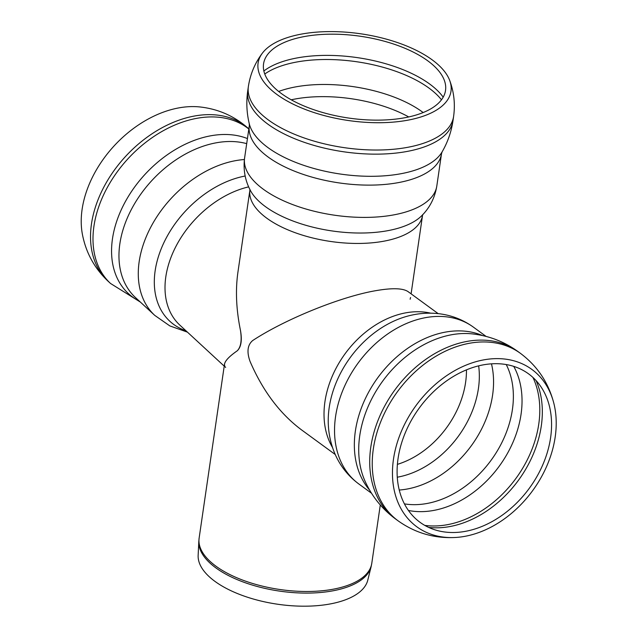 <?xml version="1.0" encoding="UTF-8"?>
<svg xmlns="http://www.w3.org/2000/svg" width="638" height="638" viewBox="0 0 638 638"><rect width="100%" height="100%" fill="white"/><g stroke="black" fill="none" stroke-linecap="round" stroke-linejoin="round"><path stroke-width="0.96" d="M422.771 214.512L422.555 215.261A87.239 39.197 -171.7 0 1 330.572 241.459A87.239 39.197 -171.7 0 1 249.905 190.076L237.902 272.322C235.358 290.33 236.219 309.733 240.494 330.524C242.217 340.389 241.124 347.152 237.232 350.812C229.321 356.307 225.078 360.765 224.496 364.202L199.128 538.113A87.239 39.197 -171.7 0 0 279.795 589.496A87.239 39.197 -171.7 0 0 371.787 563.298L371.133 566.632A87.159 39.165 8.3 0 1 279.564 591.107A87.159 39.165 8.3 0 1 198.801 541.487L199.128 538.113M410.561 297.515L410.13 299.246M301.551 429.892C279.938 413.751 262.776 390.919 250.048 361.395L250.024 361.339M371.133 566.632L367.791 580.133A85.803 38.551 -171.7 0 1 277.65 604.234A85.803 38.551 -171.7 0 1 198.147 555.387L198.801 541.487M435.834 62.691A97.47 43.791 -171.7 0 1 449.694 80.436A97.47 43.791 -171.7 0 1 348.22 120.494A97.47 43.791 -171.7 0 1 262.409 53.121A97.47 43.791 -171.7 0 1 341.801 31.9A97.47 43.791 -171.7 0 1 435.834 62.691M431.224 63.505A91.944 41.31 -171.7 0 1 443.857 79.136A91.944 41.31 -171.7 0 1 348.579 118.038A91.944 41.31 -171.7 0 1 268.383 53.536A91.944 41.31 -171.7 0 1 343.699 34.532A91.944 41.31 -171.7 0 1 431.224 63.505M438.186 313.633L408.097 291.646C402.969 288.145 392.218 287.818 375.838 290.665C340.844 296.63 285.082 319.215 252.656 340.564C247.504 344.959 246.635 351.905 250.048 361.395C262.696 390.759 279.755 413.512 301.224 429.653L335.245 454.511M555.626 433.633A97.47 72.19 -53.8 0 1 455.963 537.443A97.47 72.19 -53.8 0 1 392.665 466.888A97.47 72.19 -53.8 0 1 467.447 364.569A97.47 72.19 -53.8 0 1 553.88 403.471A97.47 72.19 -53.8 0 1 555.626 433.633M551.017 434.454A91.944 68.099 -53.8 0 1 462.016 531.885A91.944 68.099 -53.8 0 1 397.187 467.63A91.944 68.099 -53.8 0 1 469.544 368.652A91.944 68.099 -53.8 0 1 550.419 410.944A91.944 68.099 -53.8 0 1 551.017 434.454M225.653 367.464C222.351 364.075 226.211 358.524 237.232 350.812C240.885 347.152 241.969 340.389 240.494 330.524C236.196 309.597 235.342 290.099 237.95 272.011M199.941 106.961A97.47 67.604 132.7 0 0 82.645 206.082A97.47 67.604 132.7 0 0 82.374 234.178C85.899 252.648 94.48 268.343 108.141 281.262L110.605 283.535A103.699 71.934 132.7 0 1 110.526 283.463L140.352 302.069M421.917 215.548A91.194 40.976 -171.7 0 1 332.103 230.948A91.194 40.976 -171.7 0 1 250.431 190.531C245.056 180.45 243.11 169.604 244.601 157.985A97.12 43.639 -171.7 0 0 334.408 215.189A97.12 43.639 -171.7 0 0 436.807 186.025C434.917 197.581 429.948 207.422 421.917 215.548M436.807 186.025L441.512 153.742A97.12 43.639 -171.7 0 1 339.113 182.907A97.12 43.639 -171.7 0 1 249.314 125.71L244.601 157.985M441.512 153.742L442.086 151.916A99.002 44.485 -171.7 0 1 340.405 174.046A99.002 44.485 -171.7 0 1 249.283 123.788L249.314 125.71M442.086 151.916C447.732 142.186 451.369 131.747 453.004 120.606A103.699 46.598 -171.7 0 1 452.996 120.638A103.699 46.598 -171.7 0 1 343.651 151.78A103.699 46.598 -171.7 0 1 247.767 90.7A103.699 46.598 -171.7 0 1 247.767 90.66C246.148 101.809 246.651 112.846 249.283 123.788M449.694 80.436C454.025 92.095 455.333 104.122 453.594 116.523A103.699 46.598 -171.7 0 1 344.257 147.657A103.699 46.598 -171.7 0 1 248.365 86.577L247.767 90.7M263.861 71.001A98.762 44.373 -171.7 0 1 298.002 57.771A98.762 44.373 -171.7 0 1 433.354 86.888A98.762 44.373 -171.7 0 1 443.195 97.167M264.762 74.016A98.762 44.373 -171.7 0 1 297.396 61.894A98.762 44.373 -171.7 0 1 432.747 91.011A98.762 44.373 -171.7 0 1 441.472 99.799M278.67 91.465A94.344 42.387 -171.7 0 1 423.154 112.543M291.247 99.799A92.183 41.414 -171.7 0 1 295.96 98.866A92.183 41.414 -171.7 0 1 408.727 116.945M332.542 447.541A87.239 64.621 -53.8 0 1 336.912 366.659A87.239 64.621 -53.8 0 1 406.103 312.779A87.239 64.621 -53.8 0 1 430.722 313.178M328.291 423.855A91.194 67.54 -53.8 0 1 406.869 316.328C416.343 313.689 425.889 312.708 435.507 313.386C449.487 314.446 462.127 319.032 473.428 327.15A97.12 71.934 -53.8 0 0 425.913 317.58A97.12 71.934 -53.8 0 0 342.646 390.759A97.12 71.934 -53.8 0 0 358.835 483.979C347.662 475.685 339.448 465.03 334.192 452.031C330.628 443.075 328.658 433.68 328.291 423.855L328.299 424.063M369.633 490.136A97.12 71.934 -53.8 0 1 365.733 397.817A97.12 71.934 -53.8 0 1 445.723 332.055A97.12 71.934 -53.8 0 1 482.575 335.572M365.032 481.156A99.002 73.322 -53.8 0 1 382.688 381.125A99.002 73.322 -53.8 0 1 472.622 333.921C489.338 335.859 504.514 341.769 518.128 351.666A103.699 76.807 -53.8 0 0 518.024 351.586A103.699 76.807 -53.8 0 0 467.279 341.362A103.699 76.807 -53.8 0 0 378.374 419.501A103.699 76.807 -53.8 0 0 395.656 519.045A103.699 76.807 -53.8 0 0 395.767 519.125C382.202 509.148 371.954 496.492 365.032 481.156M455.979 537.443C434.749 538.679 415.482 533.169 398.184 520.887A103.699 76.807 -53.8 0 1 380.894 421.351A103.699 76.807 -53.8 0 1 469.807 343.204A103.699 76.807 -53.8 0 1 520.552 353.428L518.024 351.586M536.048 380.543A98.762 73.155 -53.8 0 1 541.734 422.5A98.762 73.155 -53.8 0 1 428.72 527.419M532.937 377.433A98.762 73.155 -53.8 0 1 539.206 420.649A98.762 73.155 -53.8 0 1 424.812 525.401M513.742 366.371A94.344 69.877 -53.8 0 1 521.469 411.039A94.344 69.877 -53.8 0 1 408.44 510.472M506.245 364.553A92.183 68.274 -53.8 0 1 512.816 406.358A92.183 68.274 -53.8 0 1 404.428 503.884M491.475 363.835A92.183 68.274 -53.8 0 1 493.007 391.884A92.183 68.274 -53.8 0 1 399.26 490.032M478.652 365.845A86.991 64.438 -53.8 0 1 478.811 385.44A86.991 64.438 -53.8 0 1 397.283 477.2M466.45 369.857A82.302 60.961 -53.8 0 1 465.955 379.602A82.302 60.961 -53.8 0 1 397.394 464.36M248.661 186.87A87.239 60.514 132.7 0 0 166.279 273.981A87.239 60.514 132.7 0 0 179.82 325.101L224.217 366.132M245.167 176.016A91.194 63.258 132.7 0 0 155.64 267.785A91.194 63.258 132.7 0 0 186.001 330.819M244.402 159.532A97.12 67.365 132.7 0 0 235.924 160.593A97.12 67.365 132.7 0 0 139.69 258.486A97.12 67.365 132.7 0 0 154.771 315.395L169.844 325.914L187.46 332.159M246.699 143.646A97.12 67.365 132.7 0 0 216.609 142.737A97.12 67.365 132.7 0 0 120.375 240.638A97.12 67.365 132.7 0 0 135.455 297.539L154.771 315.395M247.432 138.574A99.002 68.673 132.7 0 0 113.006 235.55A99.002 68.673 132.7 0 0 139.435 301.216M248.828 129.02A103.699 71.934 132.7 0 0 197.262 118.245A103.699 71.934 132.7 0 0 94.504 222.774A103.699 71.934 132.7 0 0 110.526 283.463M248.844 128.884A103.699 71.934 132.7 0 0 194.797 115.964A103.699 71.934 132.7 0 0 92.039 220.501A103.699 71.934 132.7 0 0 108.141 281.262M249.905 190.076L249.913 189.295M453.594 116.523L452.996 120.638M262.409 53.113C254.929 63.05 250.248 74.207 248.365 86.577M422.555 215.261L411.095 293.839M380.288 504.985L371.787 563.298M486.124 336.433L473.428 327.15M371.523 493.254L358.835 483.979M398.184 520.887L395.656 519.045M520.552 353.428C537.499 366.188 548.608 382.864 553.88 403.471M199.965 106.961C218.651 109.026 234.967 116.355 248.924 128.956"/></g></svg>
